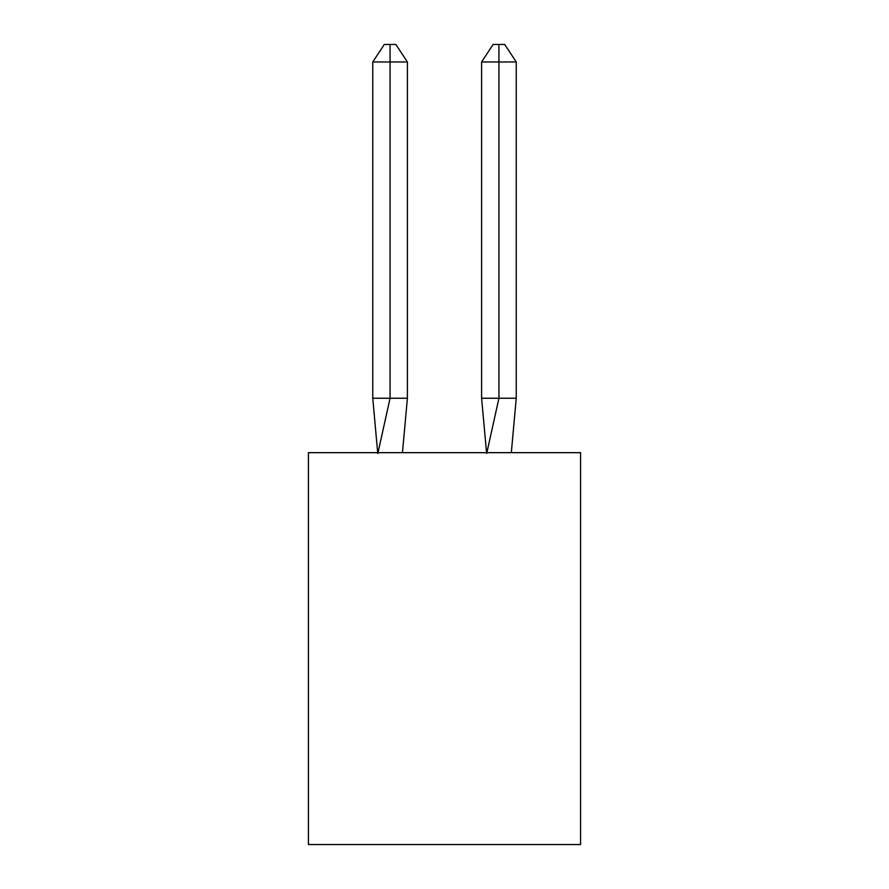 <?xml version="1.0" encoding="UTF-8"?>
<svg xmlns="http://www.w3.org/2000/svg" width="889" height="889" viewBox="0 0 889 889"><rect width="100%" height="100%" fill="white"/><g stroke="black" fill="none" stroke-linecap="round" stroke-linejoin="round"><path stroke-width="1.33" d="M580.573 452.668L580.573 844.55L308.427 844.55L308.427 452.668L580.573 452.668M402.45 452.668L407.395 398.239L407.395 61.963L390.071 61.963L390.071 398.239L407.395 398.239L396.994 398.239M390.071 44.45L390.071 398.239L372.758 398.239L377.681 452.668L372.758 398.239L377.681 452.668L372.758 398.239L377.681 452.668L372.758 398.239L377.681 452.668L372.758 398.239L377.681 452.668L372.758 398.239L377.681 452.668L372.758 398.239L377.681 452.668L372.758 398.239L377.681 452.668L372.758 398.239L377.681 452.668L372.758 398.239L377.681 452.668L372.758 398.239L377.681 452.668L372.758 398.239L377.681 452.668L372.758 398.239L377.681 452.668L372.758 398.239L377.681 452.668L372.758 398.239L377.681 452.668L372.758 398.239L377.681 452.668L372.758 398.239L377.681 452.668L372.758 398.239L377.681 452.668L372.758 398.239L377.681 452.668L372.758 398.239L377.681 452.668L372.758 398.239L372.758 61.963L384.304 44.45L395.849 44.45L407.395 61.963M498.929 61.963L498.929 44.45L504.696 44.45L516.242 61.963L498.929 61.963L498.929 44.45L498.929 61.963L498.929 44.45L498.929 61.963L498.929 44.45L498.929 61.963L498.929 44.45L498.929 61.963L498.929 44.45L498.929 61.963L498.929 44.45L498.929 61.963L498.929 44.45L498.929 61.963L498.929 44.45L498.929 61.963L498.929 44.45L498.929 61.963L498.929 44.45L498.929 61.963L498.929 44.45L498.929 61.963L498.929 44.45L498.929 61.963L498.929 44.45L498.929 61.963L498.929 44.45L498.929 61.963L498.929 44.45L498.929 61.963L498.929 44.45L498.929 61.963L498.929 44.45L498.929 61.963L498.929 44.45L498.929 61.963L498.929 44.45L498.929 61.963L498.929 44.45L498.929 61.963L481.605 61.963L481.605 398.239L498.929 398.239L498.929 61.963M372.758 61.963L390.071 61.963L390.071 398.239L390.071 61.963L390.071 398.239L390.071 61.963L390.071 398.239L390.071 61.963L390.071 398.239L390.071 61.963L390.071 398.239L390.071 61.963L390.071 398.239L390.071 61.963L390.071 398.239L390.071 61.963L390.071 398.239L390.071 61.963L390.071 398.239L390.071 61.963L390.071 398.239L390.071 61.963L390.071 398.239L390.071 61.963L390.071 398.239L390.071 61.963L390.071 398.239L390.071 61.963L390.071 398.239L390.071 61.963L390.071 398.239L390.071 61.963L390.071 398.239L390.071 61.963L390.071 398.239L390.071 61.963L390.071 398.239L390.071 61.963L390.071 398.239L390.071 61.963L390.071 398.239L377.825 453.479M372.758 398.239L377.681 452.668M481.605 61.963L493.151 44.45L498.929 44.45M516.242 61.963L516.242 398.239L498.929 398.239L486.683 453.479M486.55 452.668L481.605 398.239M516.242 398.239L511.319 452.668"/></g></svg>
